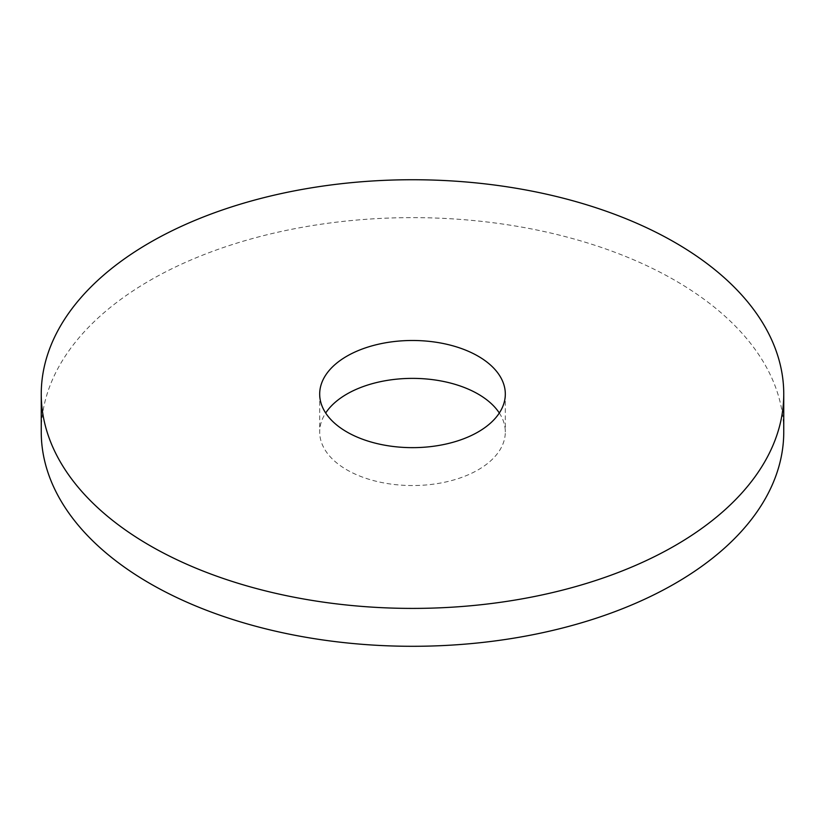 <?xml version="1.0" encoding="UTF-8"?>
<svg xmlns="http://www.w3.org/2000/svg" width="825" height="825" viewBox="0 0 825 825"><rect width="100%" height="100%" fill="white"/><g stroke="black" fill="none" stroke-linecap="round" stroke-linejoin="round"><path stroke-width="0.62" stroke-dasharray="4.12 3.09" d="M41.25 431.96A371.25 214.335 180 0 1 412.5 217.625A371.25 214.335 180 0 1 783.75 431.96M499.321 413.016A92.812 53.584 180 0 1 505.312 431.96A92.812 53.584 180 0 1 478.129 469.848A92.812 53.584 180 0 1 376.984 481.47A92.812 53.584 180 0 1 319.688 431.96A92.812 53.584 180 0 1 325.679 413.016M319.688 394.072L319.688 431.96M505.312 394.072L505.312 431.96"/><path stroke-width="1.24" d="M783.75 394.072L783.75 431.96A371.25 214.335 180 0 1 675.015 583.523A371.25 214.335 180 0 1 270.425 629.98A371.25 214.335 180 0 1 41.25 431.96L41.25 394.072A371.25 214.335 180 0 1 412.5 179.737A371.25 214.335 180 0 1 783.75 394.072A371.25 214.335 180 0 1 675.015 545.634A371.25 214.335 180 0 1 270.425 592.092A371.25 214.335 180 0 1 41.25 394.072M325.679 413.016A92.812 53.584 180 0 1 412.5 378.376A92.812 53.584 180 0 1 499.321 413.016M478.129 431.96A92.812 53.584 180 0 1 376.984 443.572A92.812 53.584 180 0 1 319.688 394.072A92.812 53.584 180 0 1 412.5 340.488A92.812 53.584 180 0 1 505.312 394.072A92.812 53.584 180 0 1 478.129 431.96"/></g></svg>
